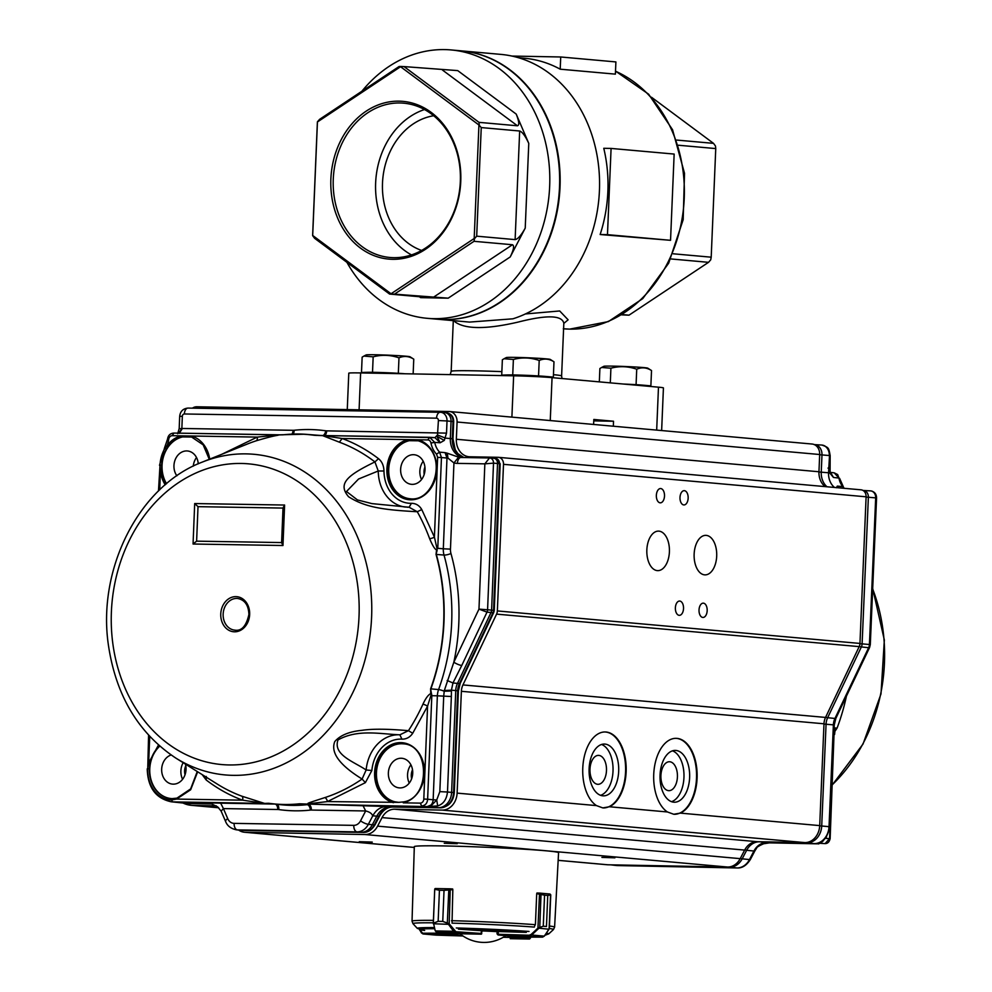 <?xml version="1.0" encoding="UTF-8"?>
<svg xmlns="http://www.w3.org/2000/svg" width="992" height="992" viewBox="0 0 992 992"><rect width="100%" height="100%" fill="white"/><g stroke="black" fill="none" stroke-linecap="round" stroke-linejoin="round"><path stroke-width="1.49" d="M668.571 790.649A14.471 8.271 -88.9 0 1 660.908 775.756A14.471 8.271 -88.9 0 1 669.439 761.744A14.471 8.271 -88.9 0 1 677.437 776.364A14.471 8.271 -88.9 0 1 668.906 790.674A14.471 8.271 -88.9 0 1 668.571 790.649M597.618 784.288A14.471 8.271 -88.9 0 1 589.967 769.395A14.471 8.271 -88.9 0 1 598.498 755.383A14.471 8.271 -88.9 0 1 606.496 770.003A14.471 8.271 -88.9 0 1 597.953 784.312A14.471 8.271 -88.9 0 1 597.618 784.288M424.911 467.046A11.482 9.412 -84.9 0 0 424.006 471.448A11.482 9.412 -84.9 0 0 424.192 474.399M412.523 769.804A11.482 9.412 -84.9 0 0 411.283 774.988A11.482 9.412 -84.9 0 0 411.643 778.745M185.789 765.712A11.482 9.412 -84.9 0 0 184.611 770.734A11.482 9.412 -84.9 0 0 185.045 774.752M198.189 462.954A11.482 9.412 -84.9 0 0 197.854 463.971M673.754 802.181A25.904 14.818 -88.9 0 1 660.04 775.508A25.904 14.818 -88.9 0 1 675.329 750.411A25.904 14.818 -88.9 0 1 689.651 776.587A25.904 14.818 -88.9 0 1 674.349 802.218A25.904 14.818 -88.9 0 1 673.754 802.181M671.522 801.685A25.904 14.818 91.1 0 0 683.984 776.488A25.904 14.818 91.1 0 0 672.477 750.832M602.814 795.82A25.904 14.818 -88.9 0 1 589.099 769.147A25.904 14.818 -88.9 0 1 604.376 744.05A25.904 14.818 -88.9 0 1 618.71 770.226A25.904 14.818 -88.9 0 1 603.409 795.857A25.904 14.818 -88.9 0 1 602.814 795.82M600.582 795.324A25.904 14.818 91.1 0 0 613.044 770.127A25.904 14.818 91.1 0 0 601.536 744.471M444.255 843.287L457.25 843.696L444.255 843.287M359.265 841.687L372.248 842.096L359.265 841.687M601.908 857.41L614.904 857.82L601.908 857.41M596.477 805.603A37.994 21.725 -88.9 0 1 583.172 763.071A37.994 21.725 -88.9 0 1 605.17 731.972A37.994 21.725 -88.9 0 1 626.088 765.402A37.994 21.725 -88.9 0 1 609.398 806.756L602.801 807.91L596.477 805.603L457.114 793.116A17.273 14.161 95.1 0 1 442.221 810.092L394.667 809.199A17.273 14.161 -84.9 0 0 382.044 817.594L377.592 826.138A17.273 14.161 95.1 0 1 364.957 834.532L245.322 832.288A17.273 14.161 95.1 0 1 244.503 832.251A17.273 14.161 95.1 0 1 238.638 830.068M603.434 807.947A37.994 21.725 91.1 0 0 625.617 770.387A37.994 21.725 91.1 0 0 604.884 731.972M667.43 811.964A37.994 21.725 -88.9 0 1 654.125 769.432A37.994 21.725 -88.9 0 1 676.122 738.333A37.994 21.725 -88.9 0 1 697.041 771.764A37.994 21.725 -88.9 0 1 680.351 813.118L673.742 814.258L667.43 811.964L609.398 806.756M674.374 814.308A37.994 21.725 91.1 0 0 696.558 776.748A37.994 21.725 91.1 0 0 675.837 738.333M646.846 549.866A19.766 11.309 -88.9 0 1 658.49 531.117A19.766 11.309 -88.9 0 1 669.426 551.093A19.766 11.309 -88.9 0 1 657.746 570.636A19.766 11.309 -88.9 0 1 646.846 549.866M694.14 554.106A19.766 11.309 -88.9 0 1 705.783 535.358A19.766 11.309 -88.9 0 1 716.72 555.322A19.766 11.309 -88.9 0 1 705.039 574.876A19.766 11.309 -88.9 0 1 694.14 554.106M656.357 495.318A7.142 4.08 -88.9 0 1 660.573 488.548A7.142 4.08 -88.9 0 1 664.516 495.764A7.142 4.08 -88.9 0 1 660.3 502.832A7.142 4.08 -88.9 0 1 656.357 495.318M680.004 497.438A7.142 4.08 -88.9 0 1 684.22 490.668A7.142 4.08 -88.9 0 1 688.163 497.885A7.142 4.08 -88.9 0 1 683.947 504.94A7.142 4.08 -88.9 0 1 680.004 497.438M675.378 607.823A7.142 4.08 -88.9 0 1 679.594 601.053A7.142 4.08 -88.9 0 1 683.538 608.257A7.142 4.08 -88.9 0 1 679.322 615.325A7.142 4.08 -88.9 0 1 675.378 607.823M699.025 609.944A7.142 4.08 -88.9 0 1 703.241 603.161A7.142 4.08 -88.9 0 1 707.184 610.378A7.142 4.08 -88.9 0 1 702.968 617.446A7.142 4.08 -88.9 0 1 699.025 609.944M216.293 805.851L192.894 805.417A34.546 28.309 95.1 0 1 191.258 805.33A34.546 28.309 95.1 0 1 183.012 803.024M192.436 408.146A10.366 8.494 95.1 0 1 196.838 406.782L449.004 411.506A10.366 8.494 95.1 0 1 449.5 411.531A10.366 8.494 95.1 0 1 457.076 422.022L456.345 439.258A17.273 14.161 -84.9 0 0 468.968 456.729A17.273 14.161 -84.9 0 0 469.786 456.779L498.12 457.312A6.907 5.667 95.1 0 1 498.455 457.324A6.907 5.667 95.1 0 1 503.502 464.318L497.352 610.936A6.907 5.667 95.1 0 1 496.583 614.122L462.942 684.926A13.814 11.321 -84.9 0 0 461.379 691.3L457.114 793.116M811.605 444.007A10.366 8.494 95.1 0 1 812.101 444.032A10.366 8.494 95.1 0 1 819.677 454.51L818.958 471.758A17.273 14.161 -84.9 0 0 825.108 486.601M860.734 489.8A6.907 5.667 95.1 0 1 861.056 489.825A6.907 5.667 95.1 0 1 866.103 496.806L859.965 643.436A6.907 5.667 -84.9 0 1 859.184 646.623L825.542 717.427A13.814 11.321 -84.9 0 0 823.98 723.788L819.714 825.604A17.273 14.161 95.1 0 1 804.822 842.592L757.28 841.7A17.273 14.161 -84.9 0 0 744.645 850.094L740.193 858.638A17.273 14.161 95.1 0 1 727.57 867.033L607.922 864.788A17.273 14.161 95.1 0 1 607.104 864.739L558.161 860.349M846.424 696.148A185.516 152.074 95.1 0 1 837.062 728.128L836.231 729.38L834.074 729.194M825.22 843.609L825.146 843.609C827.737 843.56 829.399 841.886 830.143 838.612L834.098 732.493L836.231 729.38M834.942 730.707L834.607 734.452M819.665 454.733L829.3 455.526A10.366 8.494 -84.9 0 0 821.822 445.048A10.366 8.494 -84.9 0 0 821.512 445.024A10.366 8.494 -84.9 0 0 821.24 445.011M821.934 445.061A10.354 8.494 -84.9 0 1 822.046 445.073A10.354 8.494 -84.9 0 1 829.51 455.551L828.556 472.775A17.273 14.161 -84.9 0 0 834.47 487.444M863.028 490.457A4.142 2.368 -88.9 0 1 863.127 490.445A4.142 2.368 -88.9 0 1 863.176 490.457A6.696 5.481 -84.9 0 1 863.35 490.457A6.696 5.481 -84.9 0 1 868.372 497.24L875.688 497.885L869.426 644.515L862.11 643.87L868.372 497.24L866.09 497.091M859.94 643.721L862.11 643.87A6.696 5.481 -84.9 0 1 861.354 646.945L868.645 647.689L834.942 718.456A13.814 11.321 -84.9 0 0 833.379 724.83L829.027 826.646L821.711 826.001L826.063 724.185A14.037 11.507 95.1 0 1 827.65 717.712L861.354 646.945A4.142 0.98 -154.5 0 1 859.283 646.387M806.372 842.518A4.142 2.368 91.1 0 0 806.992 842.741L814.122 843.609A17.273 14.161 -84.9 0 0 829.027 826.646L829.895 826.758L834.26 724.941L823.98 724.048M822.442 841.067L826.175 837.496L822.442 841.067C819.9 843.374 818.437 844.291 818.053 843.795L766.58 842.654A17.273 14.161 -84.9 0 0 753.932 851.024L749.481 859.568L742.19 858.824L746.654 850.28A17.484 14.334 95.1 0 1 759.45 841.799L806.992 842.741A17.05 13.975 -84.9 0 0 821.711 826.001L819.702 825.865M729.232 866.946A4.142 2.368 91.1 0 0 729.715 867.095L736.845 867.95A17.273 14.161 -84.9 0 0 749.481 859.568L749.692 859.593A3.794 0.98 27.6 0 0 750.423 859.394L754.887 850.851A3.794 0.98 27.6 0 1 754.156 851.049L746.654 850.28A4.142 1.066 27.6 0 1 744.818 849.772M823.633 840.46L818.177 843.795L769.507 842.865L763.679 843.746C758.954 845.816 756.611 847.28 756.636 848.11L755.879 848.334A17.273 14.161 -84.9 0 0 754.156 851.049L749.692 859.593A17.273 14.161 -84.9 0 1 737.056 867.963L611.345 864.85M610.774 864.838L616.057 865.47A17.273 14.161 -84.9 0 0 616.578 865.52A17.273 14.161 -84.9 0 0 617.21 865.557L617.421 865.57A3.794 2.17 91.1 0 0 617.495 865.57A3.794 2.17 91.1 0 0 617.557 865.57M830.688 472.924L833.466 477.45L829.61 472.874L828.977 467.964L828.01 468.1M843.77 488.275L842.766 486.601L837.322 486.105L838.327 487.779M836.318 487.754L837.322 486.105L837.93 487.754M818.946 471.981L829.61 472.874L830.093 471.646L833.466 477.45L838.972 478.082L834.21 472.837L830.391 472.378M870.815 490.916A6.907 5.654 -84.9 0 1 870.926 490.916A6.907 5.654 -84.9 0 1 875.899 497.91L869.637 644.527L870.294 644.626L876.568 498.009L875.688 497.885A6.907 5.667 -84.9 0 0 870.716 490.904A6.907 5.667 -84.9 0 0 870.505 490.879A6.907 5.667 -84.9 0 0 870.319 490.879L863.524 490.47M825.418 837.719A17.273 14.161 -84.9 0 0 829.238 826.658L833.59 724.842A13.826 11.334 -84.9 0 1 835.152 718.481A3.794 0.893 25.5 0 0 835.884 718.295L869.575 647.528A3.794 0.893 -154.5 0 1 868.856 647.714L868.645 647.689A6.907 5.667 -84.9 0 0 869.426 644.515L869.637 644.527A6.907 5.654 -84.9 0 1 868.856 647.714L835.152 718.481L827.65 717.712A4.142 0.98 25.5 0 1 825.654 717.191M755.879 848.334C759.86 844.514 764.386 842.692 769.445 842.865L759.45 841.799A4.142 2.368 91.1 0 1 759.178 841.737M818.053 843.795L818.71 843.547L818.053 843.795M823.496 840.596L820.62 843.163M234.769 630.131A15.884 13.02 95.1 0 1 223.212 613.143A15.884 13.02 95.1 0 1 237.609 598.474C244.751 599.8 248.521 605.132 248.918 614.47C246.276 626.088 241.564 631.309 234.769 630.131M222.072 454.162L257.226 437.1L278.777 434.868L173.91 433.07L172.248 435.686L191.332 436.009A30.405 24.924 95.1 0 1 209.721 459.122M430.726 693.656L431.694 695.318L430.987 695.231L427.564 706.168A4.142 0.93 24.5 0 0 422.952 704.171C425.754 698.194 428.333 694.698 430.726 693.656L430.602 688.808A185.467 152.024 -84.9 0 0 443.734 620.744A185.467 152.024 -84.9 0 0 436.046 554.429L436.554 549.791C434.905 549.456 432.611 545.761 429.648 538.693A185.02 151.652 -84.9 0 0 417.285 511.736C382.689 509.876 364.944 507.185 348.589 496.756C337.305 483.501 347.634 475.218 374.926 461.912L378.498 458.676C381.945 461.441 383.768 465.558 383.978 471.002L378.25 470.989L358.583 479L346.493 491.499L357.418 499.918L371.938 503.614L409.076 507.247L411.444 503.316C415.933 503.378 419.38 505.461 421.774 509.566L417.285 511.736L409.076 507.247M429.424 437.311L322.673 435.525L342.178 438.514L339.363 442.184L322.598 435.624L314.29 435.29A185.43 151.999 -84.9 0 0 283.576 434.781L279.062 434.905C276.384 435.897 277.115 434.645 256.221 440.795A185.02 151.652 -84.9 0 0 247.702 443.895L202.256 462.111C139.016 485.931 97.092 568.875 108.401 645.048C115.903 695.491 138.347 733.15 175.745 758.037A160.964 131.936 -84.9 0 0 371.653 615.883A160.964 131.936 -84.9 0 0 202.256 462.111M241.874 796.192L264.48 803.384L242.569 800.172A4.142 2.319 110.2 0 0 241.874 796.192A185.02 151.652 -84.9 0 1 217.223 784.052L175.745 758.037M266.352 803.334L268.77 803.284A2.765 1.587 98 0 0 269.13 803.408L264.48 803.384M299.472 803.793L303.961 803.954L299.472 803.793A185.479 152.036 -84.9 0 1 268.77 803.284M365.391 782.638L362.092 779.03C339.462 765.043 330.361 752.556 334.8 741.545C340.157 735.295 349.246 731.55 362.105 730.31C372.335 728.748 387.785 728.872 408.431 730.682L412.722 733.262C410.006 737.267 406.398 739.238 401.909 739.152L399.875 734.812C380.358 734.055 357.728 728.86 337.987 739.945C332.779 754.9 353.896 761.658 366.147 769.99L371.864 770.511L365.391 782.638L327.447 801.586C302.808 804.425 308.214 803.731 309.901 804.165L303.961 803.954M307.867 804.115C308.227 802.987 304.928 804.041 324.954 797.568A185.02 151.652 -84.9 0 0 362.092 779.03L366.147 769.99A38.068 31.198 -84.9 0 1 399.875 734.812L408.431 730.682A185.02 151.652 -84.9 0 0 422.952 704.171M399.007 802.379L394.208 801.722A29.376 24.081 95.1 0 1 376.278 769.73A29.376 24.081 95.1 0 1 401.326 743.715A29.376 24.081 95.1 0 1 403.36 743.851C429.995 744.98 430.367 797.841 403.645 801.883L398.524 802.367M403.558 743.876A29.363 24.068 -84.9 0 0 401.723 743.764A29.363 24.068 -84.9 0 0 376.489 772.061A29.363 24.068 -84.9 0 0 398.35 802.354M197.247 771.528L190.638 788.925L176.96 798.126L172.31 798.61L177.047 798.114L176.588 799.081L171.728 799.961L172.323 798.61A29.376 24.081 95.1 0 1 171.492 798.585A29.376 24.081 95.1 0 1 149.42 768.887L150.065 763.096A29.376 24.081 95.1 0 1 159.526 745.947M159.762 746.158A29.363 24.068 -84.9 0 0 150.598 778.05A29.363 24.068 -84.9 0 0 171.666 798.597M168.305 446.214A29.376 24.081 95.1 0 1 182.094 436.902L181.387 435.835A30.405 24.924 -84.9 0 0 167.115 445.47L168.305 446.214L166.371 449.19L164.908 448.359L167.115 445.47A21.998 18.042 -84.9 0 0 168.727 439.295L168.045 439.084L168.727 439.295A4.142 3.398 -84.9 0 1 172.248 435.686M182.094 436.902L191.704 437.063M166.284 483.91A29.376 24.081 95.1 0 1 161.882 471.126L161.696 465.335A29.376 24.081 95.1 0 1 166.371 449.19M189.174 436.567A29.363 24.068 -84.9 0 0 162.056 465.36A29.363 24.068 -84.9 0 0 166.544 483.699M415.859 440.324A29.363 24.068 -84.9 0 0 388.74 469.129A29.363 24.068 -84.9 0 0 410.601 498.802M418.388 440.832L418.339 440.82C449.438 451.149 435.538 502.126 410.39 498.79A29.376 24.081 95.1 0 1 388.318 469.092A29.376 24.081 95.1 0 1 408.778 440.671L418.302 440.808L418.016 439.766A30.405 24.924 95.1 0 1 436.815 468.484A30.405 24.924 95.1 0 1 411.742 499.794A30.405 24.924 95.1 0 1 386.868 470.406A30.405 24.924 95.1 0 1 408.059 439.605L427.825 439.927L429.66 437.311L434.756 442.407L440.163 442.767L434.93 437.633L437.497 435.004L438.402 420.558A2.356 1.934 95.1 0 0 436.554 418.165L184.376 413.974A2.356 1.934 95.1 0 0 182.342 416.305L181.858 428.482L178.895 433.144M410.899 764.807A15.45 12.673 -84.9 0 0 409.262 783.06M412.722 773.289A14.855 12.177 95.1 0 1 398.908 787.846A14.855 12.177 95.1 0 1 388.418 771.999A14.855 12.177 95.1 0 1 401.562 758.26A14.855 12.177 95.1 0 1 412.722 773.289M183.16 762.687A15.45 12.673 -84.9 0 0 182.59 779.303M185.43 764.113A14.855 12.177 95.1 0 1 186.037 769.519A14.855 12.177 95.1 0 1 172.224 784.077A14.855 12.177 95.1 0 1 161.671 770.536A14.855 12.177 95.1 0 1 171.108 754.986M193.254 466.141A15.45 12.673 95.1 0 1 196.503 457.498M421.55 479.508A15.45 12.673 95.1 0 1 423.187 461.255M176.874 475.813A14.855 12.177 95.1 0 1 175.286 459.482A14.855 12.177 95.1 0 1 187.166 450.951A14.855 12.177 95.1 0 1 198.276 463.785M425.01 469.737A14.855 12.177 95.1 0 1 411.196 484.294A14.855 12.177 95.1 0 1 400.694 468.447A14.855 12.177 95.1 0 1 413.85 454.708A14.855 12.177 95.1 0 1 425.01 469.737M284.605 505.04L283.018 507.904L281.604 542.711L282.968 545.513L284.605 505.04L194.692 503.552L193.056 544.013L282.968 545.513M281.616 542.574L196.614 541.161L193.056 544.013M196.614 541.161L198.016 506.664L194.692 503.552M198.016 506.664L283.005 508.078M431.793 695.169L431.371 693.172L431.818 695.702L437.36 695.814L433.157 799.788L427.626 799.217C427.341 803.21 425.37 805.479 421.699 806.025L420.248 803.123A4.142 3.398 -84.9 0 0 423.807 799.044L427.626 799.217L431.818 695.702M430.602 688.808L431.371 693.172M398.176 802.354L327.447 801.586A4.142 2.244 72 0 0 324.954 797.568M268.795 803.359L269.154 803.408A2.765 1.587 98 0 0 269.154 803.408A185.566 152.111 -84.9 0 0 273.519 803.942A185.566 152.111 -84.9 0 0 299.869 803.917L307.185 804.686A5.183 2.926 -96.1 0 1 310.335 810.104A190.377 156.054 95.1 0 1 278.74 809.571A5.183 2.964 98 0 0 276.942 804.301M206.286 776.438L206.212 779.997L202.145 774.591M209.275 459.296L203.186 444.862L191.654 437.063L191.332 436.009L257.226 437.1A4.142 2.244 -108 0 1 256.221 440.795M278.777 434.868L283.811 434.719A2.765 1.562 -96.1 0 1 283.96 434.719L279.756 434.818M282.15 434.868L282.782 434.794M314.29 435.29A2.765 1.587 -82 0 1 314.687 435.228L316.237 435.438M283.576 434.781A2.765 1.562 -96.1 0 1 283.811 434.719L304.631 434.223A185.529 152.074 -84.9 0 1 314.687 435.228L322.598 435.624M405.554 507.098A38.068 31.198 -84.9 0 1 378.25 470.989L374.926 461.912A185.02 151.652 -84.9 0 0 339.363 442.184M421.774 509.566L434.409 537.106A4.142 1.19 -20.2 0 1 429.648 538.693M427.825 439.927A4.142 3.398 95.1 0 1 430.974 442.99A21.998 18.03 95.1 0 0 436.505 454.125L437.633 457.362L434.409 537.106L436.939 548.266L437.794 547.807L436.79 549.89L437.621 548.266M436.554 549.791L437.571 548.316M437.15 550.349L436.046 554.429M149.42 768.887L147.734 768.812L148.664 762.823L158.484 745.042M197.668 771.788L190.675 789.744L176.588 799.081L242.569 800.172A189.013 154.938 95.1 0 1 206.212 779.997M165.218 484.828A30.405 24.924 95.1 0 1 160.456 471.262L160.01 465.273L161.696 465.335M320.701 435.476L304.631 434.223A185.529 152.074 -84.9 0 0 283.96 434.719M324.793 435.575L323.355 435.587M444.342 690.482L444.218 691.238A5.183 0.905 19.9 0 0 438.588 689.576L430.888 688.857A185.516 152.074 -84.9 0 0 436.331 554.429L444.032 555.061A5.183 1.24 164.5 0 0 450.963 553.511A190.923 156.5 95.1 0 1 453.84 662.21A6.212 1.463 -154.7 0 0 461.764 665.471L452.96 682.967L451.422 690.184L444.342 690.482L453.84 662.21L478.975 609.113L487.58 609.782L493.508 463.14L484.852 463.847L489.515 457.957L461.069 457.486A6.212 3.559 91 0 0 457.411 463.388L484.852 463.847L478.975 609.113L487.01 612.138A5.121 4.191 -84.9 0 0 487.58 609.782L491.598 610.13L497.538 463.5A5.183 4.253 -84.9 0 0 493.855 458.279A5.183 4.253 -84.9 0 0 493.694 458.267A5.183 4.253 -84.9 0 0 493.495 458.254L489.912 457.994M447.156 680.487L452.96 682.967L457.486 683.401A15.55 12.747 -84.9 0 0 455.737 690.568L451.422 690.184L451.434 691.002L444.218 691.238L443.709 696.124L437.36 695.814A17.273 14.161 -84.9 0 1 438.588 689.576A185.752 152.26 -84.9 0 0 444.032 555.061A17.273 14.161 -84.9 0 1 443.312 548.787L450.467 549.122A11.991 9.821 -84.9 0 0 450.963 553.511M301.94 803.892L386.719 806.484C380.804 806.632 376.154 809.72 372.794 815.784L372.608 815.759C371.926 813.539 369.607 811.94 365.676 810.96L362.948 805.516M386.719 806.484L438.241 807.699A15.55 12.747 -84.9 0 0 451.62 792.385L455.737 690.568L458.403 690.854L460.214 683.352A4.142 0.967 25.3 0 1 459.445 683.55A15.612 12.797 -84.9 0 0 457.696 690.742L453.58 792.558L447.491 792.013C446.636 799.453 443.374 804.09 437.695 805.913L427.192 806.595C430.726 806.223 432.723 803.954 433.157 799.788L436.703 799.998L439.84 791.641L447.491 792.013L451.36 696.508L443.709 696.124L439.84 791.641M270.407 803.582L267.865 803.334M210.738 803.594L209.808 803.545C203.05 803.036 215.512 802.875 220.683 803.16L223.411 808.592L221.154 811.146L225.568 821.413C227.242 825.852 230.876 828.655 236.468 829.833A15.488 12.698 -84.9 0 0 237.386 829.895L357.033 831.879A15.488 12.698 -84.9 0 0 368.354 824.327L372.36 824.724L376.799 816.168L372.794 815.784L368.354 824.327A6.212 1.6 27.4 0 1 360.542 820.843L365.676 810.96L311.352 810.055A5.183 2.964 91 0 0 308.624 804.624A17.434 14.285 -84.9 0 0 307.185 804.686A185.678 152.198 -84.9 0 1 280.81 804.71L269.13 803.408M148.589 735.221L147.734 768.812A30.764 25.222 95.1 0 0 171.728 799.961A2.765 1.575 -89 0 0 173.116 801.896A32.575 26.697 95.1 0 1 171.194 801.784L186.955 803.433A32.81 26.896 -84.9 0 0 187.959 803.52A32.81 26.896 -84.9 0 0 188.889 803.545L212.201 803.942M440.386 807.81A4.142 2.368 -89 0 1 440.312 807.81A4.142 2.368 -89 0 1 440.25 807.81L390.687 806.905A18.997 15.574 -84.9 0 0 376.799 816.168L378.77 816.317A4.142 1.066 27.4 0 0 379.552 816.106C383.011 810.067 387.413 807.042 392.758 807.029A4.142 2.368 91 0 0 392.82 807.029M180.271 428.705L182.379 428.47L179.267 433.38M440.163 442.767L436.976 436.381L444.292 440.411L440.163 442.767M447.318 453.208L458.577 457.176L453.952 462.966L447.962 458.118L445.061 452.637L447.318 453.208L447.962 458.118L446.983 458.044L445.061 452.637L439.592 452.154L441.452 457.535L437.633 457.362M315.741 435.327L324.52 435.562A5.183 2.964 91 0 0 326.69 430.863L446.524 433.12L444.292 440.411M437.497 435.004L445.619 438.142L450.343 438.551A18.997 15.574 -84.9 0 0 462.731 457.51M460.214 683.352L493.756 612.473A4.142 0.967 -154.7 0 1 492.987 612.672L459.445 683.55L457.486 683.401L491.015 612.523A5.183 4.253 -84.9 0 0 491.598 610.13L494.264 610.415L500.191 463.785L499.497 463.686L493.557 610.316A5.121 4.191 -84.9 0 1 492.987 612.672L487.01 612.138L461.764 665.471M309.901 804.165L427.192 806.595L432.264 804.599L436.703 799.998L437.695 805.913M451.434 691.002L451.36 696.508M432.264 804.599L429.412 806.769L440.25 807.81A15.488 12.685 -84.9 0 0 453.58 792.558L454.286 792.67C453.257 801.883 448.595 806.93 440.312 807.81L392.758 807.029A4.142 2.368 91 0 1 392.696 807.017A19.059 15.624 -84.9 0 0 378.77 816.317L374.331 824.873L372.36 824.724A15.55 12.747 -84.9 0 1 361.014 832.3L363.022 832.412A4.142 2.368 91 0 0 363.084 832.424C367.821 832.586 371.826 829.994 375.112 824.662A4.142 1.066 27.4 0 1 374.331 824.873A15.488 12.685 95.1 0 1 363.022 832.412L243.375 830.428A4.142 2.368 91 0 0 243.424 830.428A4.142 2.368 91 0 0 243.486 830.428M179.651 432.686L178.424 433.144M446.524 433.12L447.02 420.955L453.704 421.6C453.592 416.789 451.335 413.875 446.908 412.846A8.568 7.031 95.1 0 1 452.997 421.488L452.302 438.737L450.343 438.551L451.038 421.315A8.63 7.08 -84.9 0 0 444.9 412.61A8.63 7.08 -84.9 0 0 444.639 412.585A8.63 7.08 -84.9 0 0 444.304 412.573M236.468 829.833L240.436 830.254A15.55 12.747 -84.9 0 0 240.92 830.292A15.55 12.747 -84.9 0 0 241.354 830.316L357.033 831.879A6.212 3.559 91 0 1 353.772 825.356A9.263 7.589 -84.9 0 0 360.542 820.843M433.392 920.365A71.35 2.368 2.4 0 0 412.04 921.159L414.309 846.635A72.193 2.393 2.4 0 1 445.259 845.965A72.193 2.393 2.4 0 1 519.907 848.941A72.193 2.393 2.4 0 1 558.57 852.686L554.602 927.123L553.449 929.566A70.333 2.331 2.4 0 0 549.345 928.512L550.758 894.834L550.002 894.028L539.698 893.098L544.571 895.168L536.709 893.68L535.42 924.321L534.651 926.007M452.067 888.944A71.709 2.381 2.4 0 1 452.674 888.968L452.65 889.65M537.404 893.036A71.709 2.381 2.4 0 0 536.932 892.998L539.598 893.098L536.945 893.011A0.694 0.694 0 0 0 536.932 893.011L536.908 893.68M482.199 930.781L458.403 929.132A63.339 2.096 2.4 0 1 526.33 932.381L497.116 931.513L497.029 933.832L498.12 934.985L497.364 933.286L498.207 934.266L498.319 931.513M497.116 931.649A34.546 1.141 -177.6 0 0 482.199 930.918M419.752 929.702L422.629 933.236L443.808 933.137M422.629 933.236L423.001 933.956L436.195 935.134L462.954 935.977L435.984 935.109M445.52 932.306L443.436 933.956L423.138 933.956L421.352 932.815L423.001 933.956M421.402 932.43L419.405 929.603M530.41 938.085L529.344 939.04L510.471 938.68M529.344 939.04L529.282 939.04A0.694 0.657 -81.7 0 0 529.976 938.37L530.819 937.142M503.254 937.279L519.213 937.576L517.452 935.754M448.694 923.515L442.73 921.407L449.19 923.85L455.898 931.724L481.777 933.497L481.38 932.517L481.182 934.166L446.561 933.522M452.054 922.064L452.823 889.663L444.056 890.357L452.451 888.968L450.108 888.82L450.504 889.502M433.988 923.031L438.129 921.32L433.281 923.23L434.744 889.216L439.431 890.27L438.154 921.32L439.431 890.27L435.29 889.402M450.244 888.82L449.19 923.85L448.458 924.321L433.343 923.763L434.707 889.216L435.426 888.547L450.033 888.82M433.281 923.23L433.442 923.924M455.898 931.724L455.452 932.418L453.604 931.277L435.538 930.93L436.406 932.058A0.694 0.657 98.3 0 1 436.331 932.058L435.166 930.645M481.542 934.03L436.406 932.058L446.4 933.509M447.305 923.279L448.83 889.13M454.336 930.806L453.604 931.277L448.458 924.321M435.376 888.547A0.694 0.67 -79.5 0 0 434.744 889.216M433.702 924.036L435.178 930.657M497.364 933.286L498.12 934.985L522.251 937.142L542.55 937.142L544.248 936.138L531.687 935.01L529.306 935.952L529.12 935.233L531.092 934.489L537.937 928.103L543.256 926.218L538.52 927.805M549.146 928.19L550.548 894.92L547.77 895.454L549.928 894.015L539.908 893.122M550.548 894.92L549.928 894.015M549.01 929.219L537.937 928.103L539.512 893.767M544.472 935.816L548.787 929.541M542.624 937.142L498.12 934.985M541.049 893.532L539.747 927.706M538.532 928.624L531.687 935.01L531.092 934.489M525.4 313.956L559.699 310.967L568.118 319.821L563.816 323.404M560.716 56.978L615.896 61.926L615.387 74.14L560.207 69.192L560.716 56.978L511.872 56.06M518.357 57.697L524.446 58.243A132.99 109.008 95.1 0 1 560.207 69.192M607.476 234.658L670.542 240.312L600.148 234.521L607.476 234.658L611.084 148.428L603.768 148.292A132.99 109.008 95.1 0 1 600.148 234.521M613.329 426.213L613.527 421.24L593.824 419.467L593.613 424.452M347.262 409.597L348.787 373.19A27.64 0.918 2.4 0 1 360.629 372.93L513.633 375.807A27.64 0.918 2.4 0 1 552.06 377.642L658.477 387.178A27.64 0.918 2.4 0 1 663.425 387.909L661.639 430.553M361.906 91.227A134.714 110.422 95.1 0 1 444.813 49.6A134.714 110.422 95.1 0 1 451.199 49.947A134.714 110.422 95.1 0 1 549.159 193.986A134.714 110.422 95.1 0 1 427.143 318.308A134.714 110.422 95.1 0 1 346.915 262.347M451.199 49.947L461.044 50.828A134.714 110.422 95.1 0 1 559.004 194.866A134.714 110.422 95.1 0 1 437.001 319.188L427.143 318.308M392.497 259.309A79.186 64.902 -84.9 0 0 453.716 141.757A79.186 64.902 -84.9 0 0 341.223 139.649A79.186 64.902 -84.9 0 0 392.497 259.309M391.059 293.756L474.188 238.514L478.938 124.992L400.57 66.724L317.44 121.966L312.691 235.476L391.059 293.756L389.583 294.066L314.6 238.303L312.629 235.625L317.39 121.842L319.585 119.35L399.119 66.501L400.718 66.464L404.029 66.588L479 122.351L517.44 125.786C519.51 125.277 519.101 121.371 516.212 114.092L528.773 143.418L525.227 228.123C521.246 235.29 517.886 239.109 515.121 239.618L476.693 236.17L474.498 238.663L474.015 241.304L394.481 294.153L448.186 298.17L420.62 297.65L419.393 296.732M420.62 297.65L428.011 297.501L389.583 294.066M525.227 228.123L510.223 256.94C513.72 249.736 514.464 245.669 512.442 244.739L474.015 241.304M528.773 143.418C525.413 136.09 522.375 131.948 519.672 131.006L481.244 127.571L476.693 236.17M516.212 114.092L457.721 70.606L404.029 66.588M461.292 50.852A134.714 110.422 95.1 0 1 461.54 50.877A134.714 110.422 95.1 0 1 559.5 194.903A134.714 110.422 95.1 0 1 437.497 319.226A134.714 110.422 95.1 0 1 437.249 319.213M461.54 50.877L500.96 54.399A134.714 110.422 95.1 0 1 599.404 176.464A134.714 110.422 95.1 0 1 512.876 318.816L469.501 322.09L437.497 319.226M622.182 314.563L629.002 315.171L708.536 262.322L670.778 258.937M629.002 315.171L621.674 314.861M676.742 140.07L713.521 143.356L651.471 97.228M673.084 253.778L711.202 257.188L715.753 148.577L678.503 145.241M563.803 322.598L563.816 323.231C561.98 315.158 546.766 314.774 518.159 322.078C486.65 329.394 465.645 329.369 455.13 321.978L454.051 320.714M421.6 250.443A69.08 56.631 95.1 0 1 382.763 179.068A69.08 56.631 95.1 0 1 433.665 115.742M424.502 109.542A77.45 63.488 -84.9 0 0 375.931 178.461A77.45 63.488 -84.9 0 0 411.469 254.907M393.564 257.672A77.45 63.488 -84.9 0 0 460.214 183.756A77.45 63.488 -84.9 0 0 403.719 103.18A77.45 63.488 -84.9 0 0 333.56 174.666A77.45 63.488 -84.9 0 0 389.893 257.474A77.45 63.488 -84.9 0 0 393.564 257.672M613.527 421.24L593.774 420.868M478.938 124.992L481.244 127.571M479 122.351L479.272 124.88M394.481 294.153L391.183 294.029M715.753 148.577L715.492 146.047L713.521 143.356M708.536 262.322L710.718 259.83L711.202 257.188M670.542 240.312L674.151 154.07L611.084 148.428M647.491 385.962L650.876 385.863L643.473 385.206A22.456 0.744 2.4 0 1 647.491 385.801L647.478 386.198M623.584 384.053A22.456 0.744 2.4 0 1 643.473 385.206L623.584 384.053M599.329 381.883L599.887 368.516L601.623 367.474L610.911 368.206C619.603 365.912 628.209 366.246 636.728 369.21L636.083 384.536M636.728 369.21C641.774 367.028 646.697 367.474 651.521 370.537L650.876 385.863M651.521 370.537L647.751 368.144A21.998 0.732 2.4 0 0 643.845 367.598A21.998 0.732 2.4 0 0 619.839 366.308A21.998 0.732 2.4 0 0 603.855 366.308L601.623 367.462M610.911 368.206L610.303 382.862M549.952 377.22L553.35 377.121L545.947 376.464A22.456 0.744 2.4 0 1 549.965 377.059L549.952 377.468M505.077 375.646L505.102 375.174A22.456 0.744 2.4 0 1 507.234 374.951L501.716 375.112L505.089 375.41M525.648 375.298A22.456 0.744 2.4 0 1 545.947 376.464L507.234 374.951A22.456 0.744 2.4 0 1 525.648 375.298M501.716 375.112L502.361 359.774L504.097 358.732L513.385 359.464C522.065 357.17 530.67 357.504 539.202 360.468L538.557 375.794M539.202 360.468C544.236 358.286 549.171 358.732 553.982 361.795L553.35 377.121M553.982 361.795L550.225 359.402A21.998 0.732 2.4 0 0 546.319 358.868A21.998 0.732 2.4 0 0 522.313 357.566A21.998 0.732 2.4 0 0 506.329 357.566L504.097 358.72M513.385 359.464L512.74 374.79M364.858 373.017L364.882 372.546A22.456 0.744 2.4 0 1 367.015 372.322L361.497 372.471L364.87 372.781M385.429 372.67A22.456 0.744 2.4 0 1 404.972 373.761L367.015 372.322A22.456 0.744 2.4 0 1 385.429 372.67M361.497 372.471L362.142 357.145L363.878 356.091L373.166 356.835C381.846 354.541 390.451 354.876 398.982 357.839L398.338 373.166M398.982 357.839C404.017 355.657 408.952 356.103 413.763 359.166L413.143 373.922M413.763 359.166L410.006 356.773A21.998 0.732 2.4 0 0 406.1 356.227A21.998 0.732 2.4 0 0 382.094 354.938A21.998 0.732 2.4 0 0 366.11 354.938L363.878 356.091M373.166 356.835L372.521 372.161M218.6 807.724L192.894 805.417M607.922 864.788L558.161 860.324M414.284 847.428L245.322 832.288M727.57 867.033L364.957 834.532M740.193 858.638L377.592 826.138M744.645 850.094L382.044 817.594M394.667 809.199L757.28 841.7M804.822 842.592L442.221 810.092M819.714 825.604L680.351 813.118M823.98 723.788L461.379 691.3M462.942 684.926L825.542 717.427M859.184 646.623L496.583 614.122M866.103 496.806L503.502 464.318M497.352 610.936L859.965 643.436M456.345 439.258L818.958 471.758M819.677 454.51L457.076 422.022M832.462 784.573A159.923 131.093 -84.9 0 0 884.442 663.264A159.923 131.093 -84.9 0 0 872.675 588.963M826.981 486.762A17.484 14.334 95.1 0 1 821.24 472.13L821.984 454.882A10.143 8.32 -84.9 0 0 814.358 444.602A10.143 8.32 -84.9 0 0 814.308 444.602M863.065 490.445L870.505 490.879M740.367 858.316A4.142 1.066 27.6 0 0 742.19 858.824A17.05 13.975 -84.9 0 1 729.715 867.095L712.95 866.76M821.822 445.048L822.046 445.073C828.692 447.69 828.68 447.28 830.168 455.65L829.51 455.551L828.977 467.964M834.21 472.837L837.682 474.573L838.972 478.082A17.434 14.285 -84.9 0 0 842.766 486.601L844.279 488.312M816.986 843.82L769.445 842.865M750.423 859.394C746.592 865.421 742.165 868.273 737.13 867.963A3.794 2.17 91.1 0 1 737.056 867.963L617.421 865.57A17.273 14.161 -84.9 0 1 616.801 865.545L616.578 865.52M616.689 865.532A17.273 14.161 -84.9 0 0 616.801 865.545L737.13 867.963A3.794 2.17 91.1 0 0 737.205 867.963M829.238 826.795L828.27 826.795M834.098 732.493L829.572 838.513L825.133 843.609L820.31 843.324M825.567 838.277L828.667 838.637M834.123 727.88L837.062 728.128M249.662 614.457A17.62 14.446 -84.9 0 0 235.922 596.626A17.62 14.446 -84.9 0 0 220.757 613.974A17.62 14.446 -84.9 0 0 234.496 631.805A17.62 14.446 -84.9 0 0 249.662 614.457M111.377 612.151A150.958 123.74 95.1 0 1 240.957 463.462A150.958 123.74 95.1 0 1 359.067 615.412A151.826 124.446 95.1 0 1 359.03 616.268A150.958 123.74 95.1 0 1 229.462 764.956A150.958 123.74 95.1 0 1 111.352 613.006A151.826 124.446 95.1 0 1 111.377 612.151M394.208 801.722L393.427 802.677A30.405 24.924 95.1 0 1 374.579 773.946A30.405 24.924 95.1 0 1 399.652 742.636A30.405 24.924 95.1 0 1 424.526 772.036A30.405 24.924 95.1 0 1 403.273 802.838L420.248 803.123M159.712 489.812L160.456 471.262L161.882 471.126M378.498 458.676A189.013 154.938 95.1 0 0 342.178 438.514L408.059 439.605L408.778 440.671M423.807 799.044L427.564 706.168L412.722 733.262M401.909 739.152A33.926 27.813 -84.9 0 0 371.864 770.511M191.022 803.669A4.142 2.368 91 0 1 190.96 803.669L190.898 803.669A4.142 2.368 91 0 0 190.96 803.669L189.968 803.632A32.748 26.846 -84.9 0 0 190.898 803.669L173.116 801.896L263.016 803.384M149.73 736.448L148.664 762.823L150.065 763.096M158.472 491.003L160.01 465.273A30.764 25.222 95.1 0 1 164.908 448.359A2.765 0.794 -149.4 0 1 164.635 447.615L167.561 439.072C168.094 435.352 170.19 433.355 173.885 433.07L279.112 434.818M279.074 434.818L278.281 434.794M314.687 435.228L317.217 435.376M324.533 435.562L434.93 437.633M383.978 471.002A33.926 27.813 -84.9 0 0 411.444 503.316M437.794 547.807L441.452 457.535L446.983 458.044L443.312 548.787L437.745 548.328M177.047 798.114L176.588 799.081M211.284 803.706L209.808 803.545M220.683 803.16L274.561 804.053M182.379 428.47L293.074 430.305A5.183 2.964 -89 0 1 291.896 434.124M293.223 434.074A5.183 2.926 83.9 0 0 294.078 430.268A190.452 156.116 95.1 0 1 325.686 430.788A5.183 2.964 -82 0 1 322.933 435.538M436.505 454.125L439.592 452.154A19.245 15.773 95.1 0 1 434.756 442.407L430.974 442.99M450.467 549.122L453.952 462.966A25.271 20.72 -84.9 0 0 457.411 463.388M311.352 810.055A12.239 10.032 -84.9 0 0 310.335 810.104M278.74 809.571A12.239 10.032 -84.9 0 0 277.735 809.497A5.183 2.964 91 0 0 275.367 804.14M277.735 809.497L223.411 808.592L227.726 818.636A9.263 7.589 -84.9 0 0 234.124 823.372L353.772 825.356M293.074 430.305A12.078 9.895 -84.9 0 0 294.078 430.268M325.686 430.788A12.078 9.895 -84.9 0 0 326.69 430.863M460.982 457.486A19.059 15.624 95.1 0 1 460.449 457.461A19.059 15.624 95.1 0 1 458.577 457.176M489.279 457.957L461.181 457.498A6.212 3.559 91 0 0 461.069 457.486L460.449 457.461M234.124 823.372A6.212 3.559 91 0 0 237.386 829.895L243.375 830.428A15.488 12.685 95.1 0 1 242.928 830.416A15.488 12.685 95.1 0 1 242.494 830.378M227.726 818.636A6.212 1.959 156.7 0 0 225.568 821.413M182.342 416.305L179.676 416.367L179.192 428.544L177.68 433.752M440.088 412.263L188.145 408.084A6.212 3.559 91 0 0 188.021 408.084A6.212 3.559 91 0 0 184.376 413.974M436.554 418.165A6.212 3.559 -89 0 1 440.212 412.263A6.212 3.559 -89 0 1 440.324 412.275A8.581 7.031 -84.9 0 1 440.659 412.288L444.639 412.585M179.676 416.367C180.259 411.333 183.036 408.568 188.021 408.084L440.659 412.288A8.581 7.031 -84.9 0 1 447.02 420.955L438.402 420.558M453.704 421.6L452.997 438.848L452.302 438.737A19.059 15.624 -84.9 0 0 463.834 457.535M495.504 458.502A5.121 4.191 95.1 0 1 495.851 458.527A5.121 4.191 95.1 0 1 499.497 463.686L493.508 463.14A5.121 4.191 -84.9 0 0 489.713 457.969L489.713 457.969A5.121 4.191 -84.9 0 0 489.515 457.957M456.258 927.979A65.782 2.182 2.4 0 1 529.009 931.451M546.418 933.162A65.782 2.182 2.4 0 1 548.712 933.918L553.449 929.566M412.04 921.159L412.982 923.676L417.347 928.413A65.782 2.182 2.4 0 1 434.36 927.582M412.982 923.676A70.333 2.331 2.4 0 1 433.293 922.808M452.03 923.143A70.333 2.331 2.4 0 1 534.366 927.086M451.558 920.688A71.35 2.368 2.4 0 1 535.308 924.693M549.456 926.02A71.35 2.368 2.4 0 1 554.602 927.123M545.563 934.402A63.339 2.096 2.4 0 1 545.079 935.109M424.675 930.471A63.339 2.096 2.4 0 1 434.657 928.723M443.213 933.956L442.705 932.976M443.064 933.224L443.436 933.956L462.495 935.667M423.138 933.956L436.381 935.146M421.315 932.616L419.517 929.64M520.453 936.981L529.976 938.37M510.223 938.68L529.282 939.04L519.213 937.576L519.808 936.932M519.349 937.589A0.694 0.657 -81.7 0 0 520.031 936.944M480.971 934.154L481.542 930.707M442.754 921.407L444.032 890.357L442.754 921.407L438.129 921.32M444.056 890.357L439.456 890.27M546.468 926.503L547.758 895.454L546.468 926.503L543.269 926.218L544.558 895.168L543.256 926.218M498.393 934.985L498.207 934.266L529.12 935.233M547.77 895.454L544.558 895.168M563.592 328.798A132.99 109.008 -84.9 0 0 569.582 329.108A132.99 109.008 -84.9 0 0 604.078 323.045A132.99 109.008 -84.9 0 0 684.207 198.908A132.99 109.008 -84.9 0 0 615.499 71.226M656.679 430.106L658.477 387.178M550.262 420.571L552.06 377.642M512.442 244.739L432.909 297.6M519.672 131.006L515.121 239.618M442.457 70.035L517.44 125.786M510.223 256.94L448.186 298.17M453.294 320.652L451.174 371.33A55.267 1.835 2.4 0 1 501.865 371.628M553.449 374.666A55.267 1.835 2.4 0 1 561.608 375.968L563.828 323.243M511.897 417.124L513.633 375.807M359.092 409.82L360.629 372.93M191.258 805.33L218.662 807.786M244.503 832.251L414.284 847.466M498.455 457.324L861.056 489.825M449.5 411.531L812.101 444.032M872.7 588.467L884.343 640.038L880.995 693.929L863.028 744.05L832.462 784.697M821.512 445.024L814.048 444.59M830.168 455.65L830.093 471.646M839.579 478.305L843.374 486.874M876.568 498.009C876.482 494.078 874.597 491.722 870.926 490.916L870.716 490.904M835.884 718.295L834.26 724.941M829.895 826.758L826.175 837.496M756.636 848.11L754.887 850.851M870.294 644.626L869.575 647.528M283.018 507.904L281.604 542.711M406.894 507.21L409.584 507.247M191.654 437.063L189.001 436.542M435.004 437.633L429.462 437.311M418.339 440.82L415.685 440.312M210.924 803.619L217.67 806.88L221.142 811.146M147.238 768.85C147.734 787.45 155.719 798.424 171.194 801.784M189.968 803.632L187.959 803.52M159.514 465.298L164.635 447.615M172.31 798.61L171.492 798.585M493.694 458.267L489.403 457.957M452.997 438.848L455.241 449.736L457.882 453.617L463.909 457.535M458.403 690.854L454.286 792.67M379.552 816.106L375.112 824.662M363.084 832.424L240.92 830.292M446.908 412.846L444.9 412.61M500.191 463.785L495.851 458.527L493.855 458.279M493.756 612.473L494.264 610.415M548.712 933.918L545.054 935.146M417.347 928.413L424.477 930.459M436.331 932.058L446.437 933.522L481.219 934.166L482.199 930.769M450.108 888.82L435.426 888.547M522.276 937.142L498.034 934.972M522.511 937.142L542.574 937.142L544.447 936.026L549.345 928.487M460.003 933.77A37.994 37.994 0 0 0 505.784 935.667M615.511 71.102L648.632 94.19L672.551 129.729L684.517 173.315L683.178 219.666L668.682 263.19L642.754 298.617L608.394 321.582L569.743 329.121L563.282 328.774M451.174 371.33L450.182 374.616M562.005 378.535L561.608 375.968"/></g></svg>
